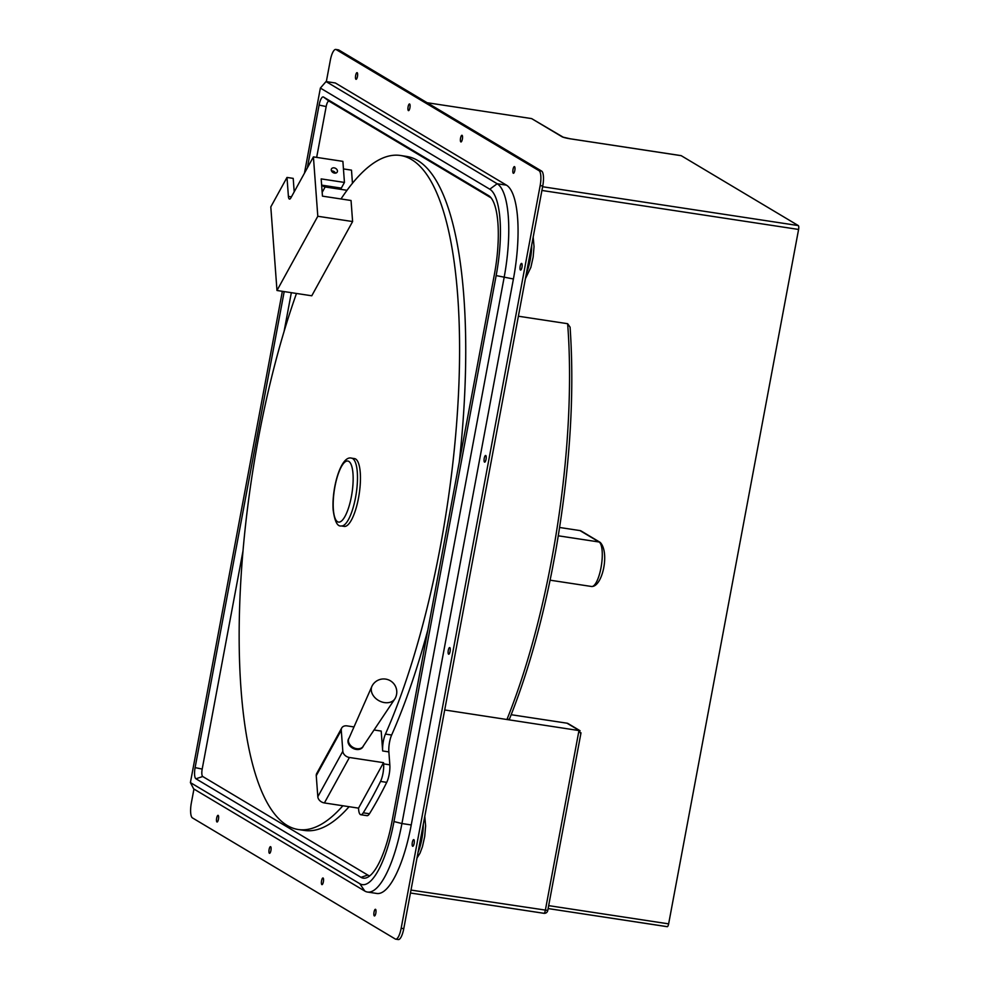 <?xml version="1.0" encoding="UTF-8"?>
<svg xmlns="http://www.w3.org/2000/svg" width="989" height="989" viewBox="0 0 989 989"><rect width="100%" height="100%" fill="white"/><g stroke="black" fill="none" stroke-linecap="round" stroke-linejoin="round"><path stroke-width="1.48" d="M542.615 186.736L798.308 225.579A3.412 0.989 98.6 0 1 798.593 229.448L668.638 923.862A3.412 0.989 98.6 0 1 667.216 926.693A3.412 0.989 98.6 0 1 667.105 926.644L548.116 908.57L667.216 926.693M798.308 225.579L681.223 155.681A3.412 0.989 98.6 0 0 681.112 155.632A3.412 0.989 98.6 0 0 680.988 155.644M427.124 102.72L531.612 118.593L563.112 137.137A3.412 3.239 120.8 0 0 562.024 136.754L531.612 118.593M559.626 527.483L579.962 530.574A3.412 3.239 -59.2 0 1 581.087 530.969L600.224 542.405A3.412 3.239 120.8 0 0 599.099 541.997A22.636 6.552 98.6 0 1 601.238 566.413A22.636 6.552 98.6 0 1 591.558 586.489L550.094 580.184M509.1 719.263L506.961 719.423A317.926 92.088 -81.4 0 0 567.637 323.7L570.084 327.161C574.745 394.796 569.911 469.577 555.62 551.503L552.245 569.479M567.637 323.7L518.384 316.22M511.177 714.713L566.981 723.182A3.412 3.239 -59.2 0 1 568.106 723.589L580.073 730.735L444.691 709.966M509.286 719.46L509.273 719.473C526.741 676.142 541.082 626.049 552.307 569.169M539.054 170.701L541.651 171.097A13.104 3.795 98.6 0 1 542.751 185.994L403.772 928.671A13.104 3.795 98.6 0 1 398.295 939.55L395.699 939.154A13.104 3.795 -81.4 0 0 401.163 928.275L540.155 185.598A13.104 3.795 -81.4 0 0 539.054 170.701L336.211 49.611A13.104 3.795 -81.4 0 0 335.79 49.45A13.104 3.795 -81.4 0 0 330.314 60.329L326.333 81.605M541.651 171.097L338.819 50.006A13.104 3.795 98.6 0 0 338.386 49.846L335.79 49.45M193.943 789.049L191.334 803.006A13.104 3.795 -81.4 0 0 192.435 817.903L395.266 938.994A13.104 3.795 -81.4 0 0 395.699 939.154M412.623 846.25A3.375 0.977 98.6 0 1 412.302 842.616A3.375 0.977 98.6 0 1 413.748 839.624A3.375 0.977 98.6 0 1 413.859 839.673A3.375 0.977 98.6 0 1 414.168 843.308A3.375 0.977 98.6 0 1 412.734 846.287A3.375 0.977 98.6 0 1 412.623 846.25M448.573 654.174A3.375 0.977 98.6 0 1 448.252 650.539A3.375 0.977 98.6 0 1 449.686 647.56A3.375 0.977 98.6 0 1 449.797 647.597A3.375 0.977 98.6 0 1 450.119 651.232A3.375 0.977 98.6 0 1 448.685 654.224A3.375 0.977 98.6 0 1 448.573 654.174M484.511 462.11A3.375 0.977 98.6 0 1 484.202 458.476A3.375 0.977 98.6 0 1 485.636 455.484A3.375 0.977 98.6 0 1 485.747 455.521A3.375 0.977 98.6 0 1 486.069 459.156A3.375 0.977 98.6 0 1 484.622 462.147A3.375 0.977 98.6 0 1 484.511 462.11M520.461 270.034A3.375 0.977 98.6 0 1 520.14 266.4A3.375 0.977 98.6 0 1 521.586 263.408A3.375 0.977 98.6 0 1 521.697 263.445A3.375 0.977 98.6 0 1 522.007 267.079A3.375 0.977 98.6 0 1 520.573 270.071A3.375 0.977 98.6 0 1 520.461 270.034M374.312 915.913A3.375 0.977 98.6 0 1 374.003 912.278A3.375 0.977 98.6 0 1 375.437 909.287A3.375 0.977 98.6 0 1 375.548 909.336A3.375 0.977 98.6 0 1 375.869 912.958A3.375 0.977 98.6 0 1 374.423 915.95A3.375 0.977 98.6 0 1 374.312 915.913M321.858 884.599A3.375 0.977 98.6 0 1 321.536 880.964A3.375 0.977 98.6 0 1 322.983 877.972A3.375 0.977 98.6 0 1 323.094 878.009A3.375 0.977 98.6 0 1 323.403 881.644A3.375 0.977 98.6 0 1 321.969 884.636A3.375 0.977 98.6 0 1 321.858 884.599M269.404 853.272A3.375 0.977 98.6 0 1 269.082 849.638A3.375 0.977 98.6 0 1 270.516 846.658A3.375 0.977 98.6 0 1 270.627 846.695A3.375 0.977 98.6 0 1 270.949 850.33A3.375 0.977 98.6 0 1 269.515 853.322A3.375 0.977 98.6 0 1 269.404 853.272M216.937 821.958A3.375 0.977 98.6 0 1 216.628 818.323A3.375 0.977 98.6 0 1 218.062 815.332A3.375 0.977 98.6 0 1 218.173 815.381A3.375 0.977 98.6 0 1 218.495 819.003A3.375 0.977 98.6 0 1 217.048 821.995A3.375 0.977 98.6 0 1 216.937 821.958M513.303 173.223A3.375 0.977 98.6 0 1 512.982 169.601A3.375 0.977 98.6 0 1 514.428 166.609A3.375 0.977 98.6 0 1 514.54 166.647A3.375 0.977 98.6 0 1 514.849 170.281A3.375 0.977 98.6 0 1 513.415 173.273A3.375 0.977 98.6 0 1 513.303 173.223M460.849 141.909A3.375 0.977 98.6 0 1 460.528 138.275A3.375 0.977 98.6 0 1 461.974 135.283A3.375 0.977 98.6 0 1 462.073 135.332A3.375 0.977 98.6 0 1 462.395 138.967A3.375 0.977 98.6 0 1 460.961 141.946A3.375 0.977 98.6 0 1 460.849 141.909M408.395 110.595A3.375 0.977 98.6 0 1 408.074 106.96A3.375 0.977 98.6 0 1 409.508 103.969A3.375 0.977 98.6 0 1 409.619 104.006A3.375 0.977 98.6 0 1 409.941 107.64A3.375 0.977 98.6 0 1 408.494 110.632A3.375 0.977 98.6 0 1 408.395 110.595M355.929 79.268A3.375 0.977 98.6 0 1 355.62 75.646A3.375 0.977 98.6 0 1 357.054 72.654A3.375 0.977 98.6 0 1 357.165 72.692A3.375 0.977 98.6 0 1 357.486 76.326A3.375 0.977 98.6 0 1 356.04 79.318A3.375 0.977 98.6 0 1 355.929 79.268M282.347 291.31L190.407 782.583L193.659 788.876L364.805 891.064A82.594 23.921 -81.4 0 0 367.5 892.041A82.594 23.921 -81.4 0 0 401.93 823.54L411.239 824.95L513.415 278.985A82.594 23.921 98.6 0 0 506.479 185.153L335.333 82.977L326.036 81.568L320.374 88.07L304.451 173.186M411.239 824.95A82.594 23.921 98.6 0 1 376.797 893.463L367.5 892.041M190.407 782.583L359.798 883.709A76.042 22.03 -81.4 0 0 393.981 821.55L401.93 823.54L504.118 277.563A82.594 23.921 -81.4 0 0 497.183 183.744L326.036 81.568M393.981 821.55L496.157 275.585A76.042 22.03 -81.4 0 0 489.778 189.196L320.374 88.07M307.332 167.945L319.101 105.081A9.828 2.843 98.6 0 1 323.514 97.046L488.578 195.599A69.354 20.089 98.6 0 1 489.209 196.007A69.354 20.089 98.6 0 1 494.401 274.373L392.176 820.635A69.354 20.089 98.6 0 1 366.387 877.824A69.354 20.089 98.6 0 1 360.997 877.33L195.933 778.776A9.828 2.843 98.6 0 1 195.105 767.612L284.189 291.594M316.665 157.387L326.172 106.552A6.552 1.904 98.6 0 1 329.114 101.187L491.137 197.911M369.787 875.834A66.078 19.137 98.6 0 1 367.797 875.067L202.733 776.513A6.552 1.904 98.6 0 1 202.189 769.071L242.985 551.034M284.078 331.463L291.335 292.682M352.455 183.286L351.491 170.145L343.443 168.921M347.028 190.296L325.134 186.97L322.167 192.361M322.34 185.227A3.276 2.46 28.8 0 0 325.134 186.97M335.494 173.137A3.276 2.46 28.8 0 0 332.452 170.961A3.276 2.46 28.8 0 0 331.5 170.936M566.981 723.182L579.01 730.364L580.704 733.64M547.622 910.424L410.991 890.075M427.891 629.783A340.871 98.727 98.6 0 1 391.644 735.025A13.104 3.795 -81.4 0 0 388.862 751.9L389.827 764.818A13.104 3.795 98.6 0 1 386.724 782.361A380.196 110.125 98.6 0 1 369.466 813.749A13.104 3.795 98.6 0 1 367.018 815.665L360.812 814.726A13.104 3.795 -81.4 0 0 363.26 812.81A380.196 110.125 98.6 0 0 380.53 781.409A13.104 3.795 -81.4 0 0 383.621 763.879L383.534 762.667L349.414 757.487A6.552 4.933 28.8 0 1 342.824 751.269L341.267 730.216L316.257 775.685A6.552 4.933 -151.2 0 1 316.715 773.46L341.724 727.991A6.552 4.933 28.8 0 0 341.267 730.216M349.068 806.703A340.871 98.727 98.6 0 1 304.377 830.439L298.171 829.499A340.871 98.727 -81.4 0 0 342.874 805.751M388.862 751.9L382.669 750.96A13.104 3.795 98.6 0 1 385.438 734.085A340.871 98.727 -81.4 0 0 459.292 372.334A340.871 98.727 -81.4 0 0 400.582 155.496L406.776 156.447A340.871 98.727 98.6 0 1 459.267 462.172M383.534 762.667L358.525 808.137L358.611 809.336A13.104 3.795 -81.4 0 0 360.812 814.726M400.582 155.496A340.871 98.727 -81.4 0 0 340.995 198.962M296.477 293.461A340.871 98.727 -81.4 0 0 239.153 638.573A340.871 98.727 -81.4 0 0 298.171 829.499M382.669 750.96L381.198 731.069L374.04 729.981M341.254 525.938L344.221 526.395A34.281 9.927 -81.4 0 0 355.966 508.63A34.281 9.927 -81.4 0 0 360.268 472.68A34.281 9.927 -81.4 0 0 354.532 458.599L351.552 458.154C341.032 454.965 331.5 488.368 333.182 510.139C334.727 521.45 337.422 526.717 341.254 525.938A34.281 9.927 -81.4 0 0 352.986 508.173A34.281 9.927 -81.4 0 0 357.301 472.235A34.281 9.927 -81.4 0 0 351.552 458.154M344.444 182.433L342.886 161.368L313.414 156.892L290.877 197.874A6.552 1.904 98.6 0 1 289.505 199.086A6.552 1.904 98.6 0 1 288.405 196.403L286.995 177.439L270.801 206.911L276.982 290.494L311.77 295.785L352.603 221.548L351.046 200.495L322.451 196.143L321.178 178.898L344.444 182.433L341.316 188.12L321.635 185.128M358.525 808.137L324.404 802.944A6.552 4.933 -151.2 0 1 317.815 796.738L342.824 751.269M316.257 775.685L317.815 796.738M353.988 726.94L347.077 725.889A6.552 4.933 28.8 0 0 341.724 727.991M362.963 746.782L363.383 746.027A8.209 6.169 -151.2 0 1 363.173 746.374A8.209 6.169 -151.2 0 1 356.67 748.673A8.209 6.169 -151.2 0 1 348.808 738.474A8.209 6.169 28.8 0 0 348.561 738.87A8.209 6.169 28.8 0 0 356.25 749.427A8.209 6.169 28.8 0 0 362.963 746.782A8.209 6.169 28.8 0 0 363.297 746.027M348.808 738.474A8.209 6.169 -151.2 0 1 348.981 738.115L348.561 738.87M372.198 685.736A13.104 9.853 28.8 0 0 371.913 686.317A13.104 9.853 28.8 0 0 384.461 702.586A13.104 9.853 28.8 0 0 394.834 698.926A13.104 9.853 28.8 0 0 395.167 698.37A13.104 13.104 0 0 0 385.648 679.097A13.104 13.104 0 0 0 372.198 685.736M334.158 167.858A3.276 2.46 28.8 0 0 331.476 168.909A3.276 2.46 28.8 0 0 334.542 173.112A3.276 2.46 28.8 0 0 337.224 172.061A3.276 2.46 28.8 0 0 334.158 167.858M294.203 191.829L293.201 178.379L286.995 177.439M352.603 221.548L317.803 216.27L313.414 156.892M276.982 290.494L317.803 216.27M681.223 155.681L570.294 138.819A3.412 0.989 -81.4 0 0 570.183 138.781L681.112 155.632M570.294 138.819A6.812 0.766 -169.4 0 1 562.024 136.754M541.923 190.457L798.593 229.448M668.638 923.862L548.672 905.64M558.303 535.803L599.099 541.997L579.962 530.574M540.155 185.598L542.751 185.994M401.163 928.275L403.772 928.671M336.211 49.611L338.819 50.006M496.157 275.585L513.415 278.985M359.798 883.709L364.805 891.064M489.778 189.196L497.183 183.744L506.479 185.153M323.514 97.046L329.114 101.187M319.101 105.081L326.172 106.552M488.578 195.599L489.815 196.502M360.997 877.33L367.797 875.067M195.933 778.776L202.733 776.513M195.105 767.612L202.189 769.071M423.317 824.22A26.221 7.591 98.6 0 1 418.038 852.431M531.723 244.926A26.221 7.591 98.6 0 1 526.445 273.149M579.01 730.364L545.31 910.473A3.412 0.989 98.6 0 1 543.888 913.304A3.412 0.989 98.6 0 1 543.777 913.267L410.435 893.005L543.888 913.304A3.412 3.412 0 0 0 547.745 910.56L581.013 732.812M369.466 813.749L363.26 812.81M352.986 473.706A30.869 8.938 -81.4 0 0 341.341 466.759A30.869 8.938 -81.4 0 0 333.355 509.397A30.869 8.938 -81.4 0 0 345.013 516.357A30.869 8.938 -81.4 0 0 352.986 473.706M324.404 802.944L349.414 757.487M389.827 764.818L383.621 763.879M391.644 735.025L385.438 734.085M386.724 782.361L380.53 781.409M288.405 196.403L291.434 196.86M424.776 816.419L425.616 825.902L424.726 836.41L422.451 846.646L420.004 853.186L416.987 858.032M533.182 237.125L534.035 246.607L533.145 257.115L530.87 267.351L525.394 278.737M570.183 138.781L563.149 137.162M600.224 542.405C609.966 552.653 602.326 587.169 591.558 586.489M348.882 738.511L371.913 686.317M363.099 746.324L394.834 698.926"/></g></svg>
